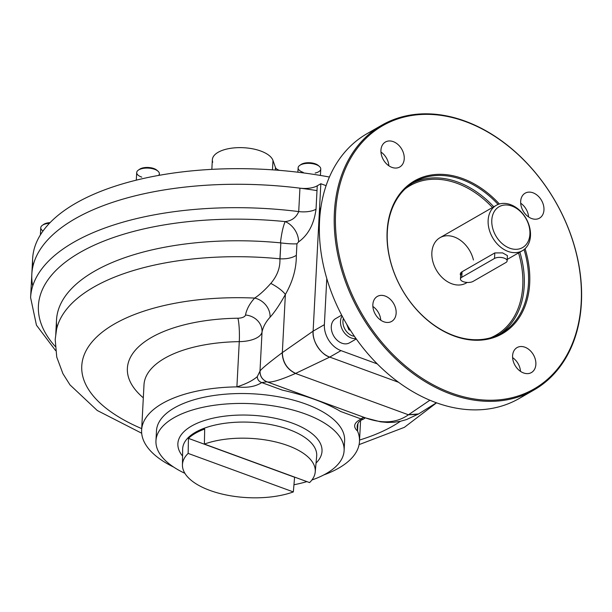 <?xml version="1.0" encoding="UTF-8"?>
<svg xmlns="http://www.w3.org/2000/svg" width="612" height="612" viewBox="0 0 612 612"><rect width="100%" height="100%" fill="white"/><g stroke="black" fill="none" stroke-linecap="round" stroke-linejoin="round"><path stroke-width="0.92" d="M491.796 220.167A23.562 17.358 60.1 0 0 519.42 248.87A23.562 17.358 60.1 0 0 521.332 212.395A23.562 17.358 60.1 0 0 491.796 220.167A23.562 17.358 60.1 0 0 519.42 248.87A23.562 17.358 60.1 0 0 521.332 212.395A23.562 17.358 60.1 0 0 491.796 220.167M460.637 275.507L460.216 274.015L461.555 272.042L460.637 275.507M488.139 220.274A26.178 19.286 60.1 0 0 499.461 246.146A26.178 19.286 60.1 0 0 522.357 250.721A26.178 19.286 60.1 0 0 526.029 218.415A26.178 19.286 60.1 0 0 496.263 205.334A26.178 19.286 60.1 0 0 488.139 220.274A26.178 19.286 60.1 0 0 518.838 252.167A26.178 19.286 60.1 0 0 520.965 211.645A26.178 19.286 60.1 0 0 488.139 220.274M507.141 260.88L507.417 255.625L502.643 252.901L494.81 252.924L494.519 258.448L461.777 277.274A6.984 3.114 -177 0 0 460.453 278.973A6.984 3.114 -177 0 0 465.197 282.201A6.984 3.114 -177 0 0 473.068 281.405L505.81 262.579A6.984 3.114 -177 0 0 507.141 260.88A6.984 3.114 -177 0 0 502.398 257.652A6.984 3.114 -177 0 0 494.519 258.448L461.777 277.274A6.984 3.114 -177 0 0 463.33 281.688A6.984 3.114 -177 0 0 473.068 281.405L505.81 262.579A6.984 3.114 -177 0 0 504.257 258.165A6.984 3.114 -177 0 0 494.519 258.448L494.81 252.924L461.555 272.042M522.763 285.911A86.216 63.51 60.1 0 0 518.548 252.917A86.216 63.51 60.1 0 1 522.763 285.911A86.216 63.51 60.1 0 1 490.625 337.778A86.216 63.51 60.1 0 0 522.763 285.911M492.446 207.529A86.216 63.51 60.1 0 0 405.067 188.955A86.216 63.51 60.1 0 1 492.446 207.529M524.224 285.865A87.264 64.283 60.1 0 0 519.863 252.159A87.264 64.283 60.1 0 1 524.224 285.865A87.264 64.283 60.1 0 1 499.231 334.404A87.264 64.283 60.1 0 0 524.224 285.865M493.762 206.772A87.264 64.283 60.1 0 0 412.312 183.21A87.264 64.283 60.1 0 1 493.762 206.772M387.32 231.749A87.264 64.283 -119.9 0 1 426.901 176.937A87.264 64.283 -119.9 0 1 498.114 204.439A87.264 64.283 -119.9 0 0 414.401 181.932A87.264 64.283 -119.9 0 0 387.32 231.749A87.264 64.283 -119.9 0 0 468.524 339.239A87.264 64.283 -119.9 0 0 524.063 249.574A87.264 64.283 -119.9 0 1 528.47 283.425A87.264 64.283 -119.9 0 1 501.389 333.242A87.264 64.283 -119.9 0 1 425.065 317.972A87.264 64.283 -119.9 0 1 387.32 231.749M387.128 231.198A88.136 64.926 -119.9 0 1 427.298 175.789A88.136 64.926 -119.9 0 1 499.384 204.003A88.136 64.926 -119.9 0 0 427.298 175.789A88.136 64.926 -119.9 0 0 387.128 231.198A88.136 64.926 -119.9 0 0 469.358 339.79A88.136 64.926 -119.9 0 0 525.081 248.694A88.136 64.926 -119.9 0 1 469.358 339.79A88.136 64.926 -119.9 0 1 387.128 231.198M334.397 212.372A152.709 112.493 -119.9 0 1 525.846 162.004A152.709 112.493 -119.9 0 1 513.453 398.389A152.709 112.493 -119.9 0 1 334.397 212.372A152.709 112.493 -119.9 0 1 381.789 125.2A152.709 112.493 -119.9 0 1 515.35 151.906A152.709 112.493 -119.9 0 1 581.4 302.802A152.709 112.493 -119.9 0 1 534.008 389.974A152.709 112.493 -119.9 0 1 400.447 363.268A152.709 112.493 -119.9 0 1 334.397 212.372M335.613 212.333A151.837 111.851 -119.9 0 1 525.968 162.256A151.837 111.851 -119.9 0 1 513.652 397.287A151.837 111.851 -119.9 0 1 335.613 212.333A151.837 111.851 -119.9 0 1 525.968 162.256A151.837 111.851 -119.9 0 1 513.652 397.287A151.837 111.851 -119.9 0 1 335.613 212.333M398.573 382.293L329.738 357.094L295.512 373.45C280.22 380.167 270.703 382.951 266.977 381.812L266.993 381.827C262.257 379.754 259.947 376.151 260.039 370.994C261.592 368.738 268.982 362.641 282.201 352.696L282.331 352.604C282.736 362.35 287.173 369.273 295.642 373.389L295.512 373.45C287.043 369.35 282.606 362.426 282.201 352.696L313.122 331.138L324.375 324.666L326.793 278.544L324.375 324.666A21.818 16.073 60.1 0 0 340.999 350.622L329.738 357.094L398.573 382.293L329.738 357.094A21.818 16.073 60.1 0 1 313.122 331.138L320.841 183.738L326.097 185.666L320.841 183.738L313.122 331.138C311.822 340.494 320.963 354.769 329.738 357.094L340.999 350.622L377.267 363.903L340.999 350.622A21.818 16.073 60.1 0 1 324.375 324.666L313.122 331.138C311.822 340.494 320.963 354.769 329.738 357.094L295.642 373.389C287.173 369.273 282.736 362.35 282.331 352.604L313.122 331.138L319.25 214.154A21.818 16.073 60.1 0 1 320.91 207.33M320.114 213.657L319.25 214.154L320.114 213.657M528.6 216.954A14.397 10.603 60.1 0 0 520.69 203.207A14.397 10.603 60.1 0 1 528.6 216.954M543.961 209.931A14.397 10.603 -119.9 0 1 539.493 218.147A14.397 10.603 -119.9 0 1 523.122 210.956A14.397 10.603 -119.9 0 1 525.142 193.185A14.397 10.603 -119.9 0 1 537.734 195.702A14.397 10.603 -119.9 0 1 543.961 209.931A14.397 10.603 -119.9 0 1 525.915 214.682A14.397 10.603 -119.9 0 1 527.077 192.39A14.397 10.603 -119.9 0 1 543.961 209.931M523.551 372.945A14.397 10.603 -119.9 0 1 514.478 349.949A14.397 10.603 -119.9 0 1 534.651 357.332A14.397 10.603 -119.9 0 1 523.551 372.945A14.397 10.603 -119.9 0 1 513.093 360.621A14.397 10.603 -119.9 0 1 517.048 347.593A14.397 10.603 -119.9 0 1 529.64 350.11A14.397 10.603 -119.9 0 1 535.867 364.339A14.397 10.603 -119.9 0 1 531.4 372.555A14.397 10.603 -119.9 0 1 523.551 372.945M393.264 141.64A14.397 10.603 -119.9 0 1 402.336 164.636A14.397 10.603 -119.9 0 1 382.171 157.253A14.397 10.603 -119.9 0 1 393.264 141.64A14.397 10.603 -119.9 0 1 404.234 158.776A14.397 10.603 -119.9 0 1 399.766 166.992A14.397 10.603 -119.9 0 1 383.395 159.801A14.397 10.603 -119.9 0 1 385.415 142.03A14.397 10.603 -119.9 0 1 393.264 141.64M372.853 304.654A14.397 10.603 -119.9 0 1 390.907 299.903A14.397 10.603 -119.9 0 1 389.737 322.195A14.397 10.603 -119.9 0 1 372.853 304.654A14.397 10.603 -119.9 0 1 377.321 296.438A14.397 10.603 -119.9 0 1 389.913 298.954A14.397 10.603 -119.9 0 1 396.14 313.183A14.397 10.603 -119.9 0 1 391.672 321.399A14.397 10.603 -119.9 0 1 379.08 318.883A14.397 10.603 -119.9 0 1 372.853 304.654M520.506 371.362A14.397 10.603 60.1 0 0 512.596 357.615A14.397 10.603 60.1 0 1 520.506 371.362M388.872 165.798A14.397 10.603 60.1 0 0 380.962 152.044A14.397 10.603 60.1 0 1 388.872 165.798M374.59 129.843A152.709 112.493 60.1 0 0 345.535 322.187A152.709 112.493 60.1 0 0 526.366 393.86M380.779 320.206A14.397 10.603 60.1 0 0 372.869 306.451A14.397 10.603 60.1 0 1 380.779 320.206M473.428 259.985A26.178 19.286 60.1 0 0 444.251 236.071A26.178 19.286 60.1 0 0 435.247 267.987A26.178 19.286 60.1 0 0 467.094 282.438M381.789 125.2L366.948 133.73A152.709 112.493 60.1 0 0 345.535 322.187A152.709 112.493 60.1 0 0 519.175 398.504L534.008 389.974M461.777 277.274L462.068 271.743L461.777 277.274M141.686 433.227L97.262 410.499L69.998 384.894L62.929 373.68L56.748 357.094L55.195 339.492L56.564 329.371A199.833 89.161 -177 0 1 279.913 258.815C280.311 267.582 277.274 275.783 270.795 283.417A17.45 4.95 -149.8 0 1 285.376 294.471C279.753 304.615 274.643 312.197 270.068 317.215A17.45 14.657 -137.5 0 0 254.668 298.075C259.618 294.846 264.996 289.958 270.795 283.417A17.45 4.95 -149.8 0 1 285.376 294.471C292.765 281.581 296.422 268.538 296.338 255.342L296.942 243.805C293.056 244.073 287.694 243.767 280.839 242.895L280.005 258.822C286.73 259.106 292.176 257.95 296.338 255.342C296.422 268.538 292.765 281.581 285.376 294.471C279.753 304.615 274.643 312.197 270.068 317.215A17.45 14.657 -137.5 0 0 254.668 298.075A172.209 76.837 -177 0 0 92.588 341.289A172.209 76.837 -177 0 0 141.701 428.629A172.209 76.837 -177 0 1 92.588 341.289A172.209 76.837 -177 0 1 254.668 298.075A139.62 62.302 -177 0 0 245.488 315.019A17.45 15.583 -168.6 0 1 262.035 332.041A122.17 54.514 -177 0 1 270.068 317.215A122.17 54.514 -177 0 0 262.035 332.041A17.45 15.583 -168.6 0 0 245.488 315.019A8.729 3.894 -177 0 1 237.9 318.217A126.531 56.457 -177 0 0 143.315 397.823A126.531 56.457 -177 0 1 237.9 318.217A8.729 3.894 -177 0 0 245.488 315.019A139.62 62.302 -177 0 1 254.668 298.075C259.618 294.846 264.996 289.958 270.795 283.417C277.274 275.783 280.311 267.582 279.913 258.815L280.005 258.822C286.73 259.106 292.176 257.95 296.338 255.342L296.942 243.805L298.572 241.901L296.942 243.805C293.056 244.073 287.694 243.767 280.839 242.895L280.449 242.849C281.512 233.577 283.073 226.494 285.146 221.598C291.695 220.871 296.216 217.535 298.717 211.576A17.45 7.788 -177 0 0 316.029 209.212L317.253 185.803A17.45 7.788 3 0 1 299.941 188.167L298.717 211.576A17.45 7.788 -177 0 0 316.029 209.212C314.025 224.13 308.211 235.031 298.572 241.901A17.45 12.454 -123 0 0 285.146 221.598A17.45 12.454 -123 0 1 298.572 241.901C308.211 235.031 314.025 224.13 316.029 209.212L317.253 185.803L320.841 183.738L317.253 185.803A17.45 7.788 3 0 1 299.941 188.167L298.717 211.576A226.884 101.232 -177 0 0 30.6 297.585L36.452 325.186L55.593 350.569M359.558 440.043A172.209 76.837 -177 0 0 400.447 421.278A172.209 76.837 -177 0 1 359.558 440.043M360.575 420.635L359.481 441.497A109.081 48.669 3 0 0 357.538 431.047L357.921 423.68L357.538 431.047C352.726 426.679 353.943 422.663 361.187 418.991L363.367 419.174C359.229 420.75 357.156 423.374 357.148 427.031L357.538 431.047C352.726 426.679 353.943 422.663 361.187 418.991L340.609 411.455C325.913 402.734 306.467 395.612 282.285 390.104C306.467 395.612 325.913 402.734 340.609 411.455L361.187 418.991L363.367 419.174L365.303 417.866L365.984 418.057M259.993 371.079L260.039 370.994C259.947 376.151 262.257 379.754 266.977 381.812L261.714 382.569C255.51 386.623 247.24 388.062 236.898 386.876L239.269 341.641A17.45 2.318 -90.8 0 0 237.9 318.217A17.45 2.318 -90.8 0 1 239.269 341.641A26.178 11.682 -177 0 0 262.035 332.041L259.993 371.079C259.916 376.235 262.25 379.815 266.993 381.827L366.053 418.08C382.783 423.986 396.913 422.892 408.433 414.791C396.913 422.892 382.783 423.986 366.053 418.08L365.678 417.958C363.666 417.323 362.174 417.667 361.187 418.991C362.174 417.667 363.666 417.323 365.678 417.958L266.977 381.812L261.714 382.569C255.51 386.623 247.24 388.062 236.898 386.876C245.947 383.999 252.741 380.588 257.277 376.648L260.039 370.994C261.592 368.738 268.982 362.641 282.201 352.696C282.606 362.426 287.043 369.35 295.512 373.45C280.22 380.167 270.703 382.951 266.977 381.812C262.25 379.815 259.916 376.235 259.993 371.079L262.035 332.041A26.178 11.682 -177 0 1 239.269 341.641A109.081 48.669 -177 0 0 143.996 384.849L141.624 430.083A109.081 48.669 3 0 1 236.898 386.876L239.269 341.641A109.081 48.669 -177 0 0 143.996 384.849M261.714 382.569C258.907 381.521 257.423 379.555 257.277 376.648C257.423 379.555 258.907 381.521 261.714 382.569L282.285 390.104L261.714 382.569M365.861 418.019L380.61 421.829L387.388 422.456L394.128 422.257L400.217 421.324L406.513 419.572L418.539 413.957L408.533 414.722L429.892 400.225L408.433 414.791L417.919 414.339L408.533 414.722L418.057 414.255L436.425 402.78M282.331 352.604L285.376 294.471L282.331 352.604M359.481 441.497A109.081 48.669 3 0 1 323.656 474.981A109.081 48.669 3 0 0 357.538 431.047M257.277 376.648C252.741 380.588 245.947 383.999 236.898 386.876A109.081 48.669 3 0 0 147.415 415.747A109.081 48.669 3 0 0 173.747 467.124A109.081 48.669 3 0 1 141.624 430.083M408.433 414.791L295.512 373.45L408.433 414.791M55.807 333.456L56.518 319.961A199.833 89.161 -177 0 1 280.449 242.849L280.839 242.895L279.913 258.815A199.833 89.161 -177 0 0 55.684 335.896M56.901 327.971A199.833 89.161 -177 0 1 280.449 242.849C281.512 233.577 283.073 226.494 285.146 221.598A218.652 97.56 -177 0 0 83.263 250.645A218.652 97.56 -177 0 0 55.21 346.423A218.652 97.56 -177 0 1 83.263 250.645A218.652 97.56 -177 0 1 285.146 221.598C291.695 220.871 296.216 217.535 298.717 211.576A226.884 101.232 -177 0 0 30.6 297.585L31.824 274.176A226.884 101.232 3 0 1 317.001 190.615A226.884 101.232 3 0 0 32.734 285.965A226.884 101.232 -177 0 1 299.941 188.167A226.884 101.232 -177 0 0 31.824 274.176L32.643 258.585A226.884 101.232 3 0 1 329.409 177.036A226.884 101.232 3 0 0 32.91 266.419M275.323 170.044L275.454 167.489A8.729 3.894 3 0 0 279.516 170.365A8.729 3.894 3 0 1 275.454 167.489L272.983 160.443L275.454 167.489L275.323 170.044M212.724 162.211A30.539 13.625 3 0 1 238.045 147.653A30.539 13.625 3 0 1 272.983 160.443L272.485 169.838L272.983 160.443A30.539 13.625 3 0 0 240.799 147.63A30.539 13.625 3 0 0 212.349 159.724L211.844 169.363M297.883 172.217L298.113 167.833A11.345 5.064 3 0 1 308.678 163.335A11.345 5.064 3 0 1 320.627 168.093A11.345 5.064 3 0 1 320.764 169.019L320.428 175.445M303.277 172.416A11.345 5.064 3 0 1 299.75 165.393A11.345 5.064 3 0 1 309.703 163.366A11.345 5.064 3 0 1 319.395 166.418A11.345 5.064 3 0 1 320.627 168.093A11.345 5.064 3 0 1 315.149 173.043M299.75 165.393L301.012 164.513A9.945 4.437 3 0 1 309.741 162.746A9.945 4.437 3 0 1 318.232 165.416L319.395 166.418M300.461 164.957A9.945 4.437 3 0 1 309.741 162.746A9.945 4.437 3 0 1 318.73 165.913M40.392 234.909L40.767 227.725A11.345 5.064 3 0 1 49.465 223.281A11.345 5.064 3 0 0 42.404 225.285A11.345 5.064 3 0 0 43.024 230.976M42.404 225.285L43.666 224.405A9.945 4.437 3 0 1 50.077 222.638A9.945 4.437 3 0 0 43.115 224.849M136.3 180.15L136.698 172.569A11.345 5.064 3 0 1 142.994 168.415A11.345 5.064 3 0 1 154.683 169.34A11.345 5.064 3 0 1 159.357 173.754L159.273 175.3M141.785 177.128A11.345 5.064 3 0 1 138.343 170.128A11.345 5.064 3 0 1 154.683 169.34A11.345 5.064 3 0 1 157.98 171.161A11.345 5.064 3 0 1 158.607 175.422M138.343 170.128L139.597 169.256A9.945 4.437 3 0 1 153.926 168.56A9.945 4.437 3 0 1 156.817 170.159L157.98 171.161M139.046 169.692A9.945 4.437 3 0 1 153.926 168.56A9.945 4.437 3 0 1 157.322 170.656M342.1 315.968A13.961 10.282 60.1 0 0 340.494 321.308A13.961 10.282 60.1 0 0 355.954 338.497A13.961 10.282 60.1 0 1 340.494 321.308A13.961 10.282 60.1 0 1 342.1 315.968M341.672 315.149L335.621 318.63A13.961 10.282 60.1 0 0 333.662 335.858A13.961 10.282 60.1 0 0 349.536 342.835L356.283 338.956M342.934 321.231A12.217 8.996 60.1 0 0 354.425 336.294A12.217 8.996 60.1 0 1 342.934 321.231A12.217 8.996 60.1 0 1 343.439 318.454A12.217 8.996 60.1 0 0 342.934 321.231M350.485 330.358L348.878 329.769L346.629 324.069M315.226 471.99A66.494 29.667 -177 0 1 309.58 482.585A66.494 29.667 -177 0 0 287.847 445.582A66.494 29.667 -177 0 0 204.385 444.075L204.683 429.043A67.075 29.927 -177 0 0 188.442 438.376L188.144 453.408A66.494 29.667 -177 0 0 209.878 490.411A66.494 29.667 -177 0 0 293.339 491.926L188.144 453.408A66.494 29.667 -177 0 0 182.445 465.036A66.494 29.667 -177 0 0 221.682 493.961A66.494 29.667 -177 0 0 293.339 491.926L294.594 477.245A67.075 29.927 -177 0 0 294.793 477.169A67.075 29.927 -177 0 1 294.594 477.245L293.339 491.926L188.144 453.408L188.442 438.376L294.594 477.245L188.442 438.376A67.075 29.927 -177 0 1 204.683 429.043L204.385 444.075A66.494 29.667 -177 0 1 287.847 445.582A66.494 29.667 -177 0 1 315.226 471.99L316.672 456.208A67.113 29.942 3 0 0 289.04 429.555A67.113 29.942 3 0 1 316.672 456.208M182.651 449.185A67.113 29.942 3 0 1 219.402 424.162A67.113 29.942 3 0 1 289.04 429.555A67.113 29.942 3 0 0 219.402 424.162A67.113 29.942 3 0 0 182.651 449.185L182.445 465.036M292.253 423.091A72.17 32.199 3 0 1 316.052 463.047A72.17 32.199 3 0 0 292.253 423.091A72.17 32.199 3 0 0 206.114 419.985A72.17 32.199 3 0 0 182.56 456.047A72.17 32.199 3 0 1 206.114 419.985A72.17 32.199 3 0 1 292.253 423.091M344.105 450.623A94.202 42.029 -177 0 1 311.913 479.992A94.202 42.029 -177 0 0 305.258 413.942A94.202 42.029 -177 0 0 177.809 415.693A94.202 42.029 -177 0 0 184.908 473.336A94.202 42.029 -177 0 1 155.961 440.762L156.481 430.856A94.202 42.029 -177 0 1 252.748 393.814A94.202 42.029 -177 0 1 344.625 440.717L344.105 450.623A94.202 42.029 -177 0 0 252.228 403.721A94.202 42.029 -177 0 0 155.961 440.762M293.951 484.75A94.202 42.029 -177 0 0 306.895 481.606A94.202 42.029 -177 0 1 293.951 484.75M309.58 482.585L204.385 444.075L309.58 482.585M466.084 283.081L467.186 282.446M507.218 259.427L522.357 250.721M439.99 237.685L496.263 205.334M460.782 272.661L460.453 278.973M359.091 444.618L404.371 427.344L436.54 402.826"/></g></svg>
